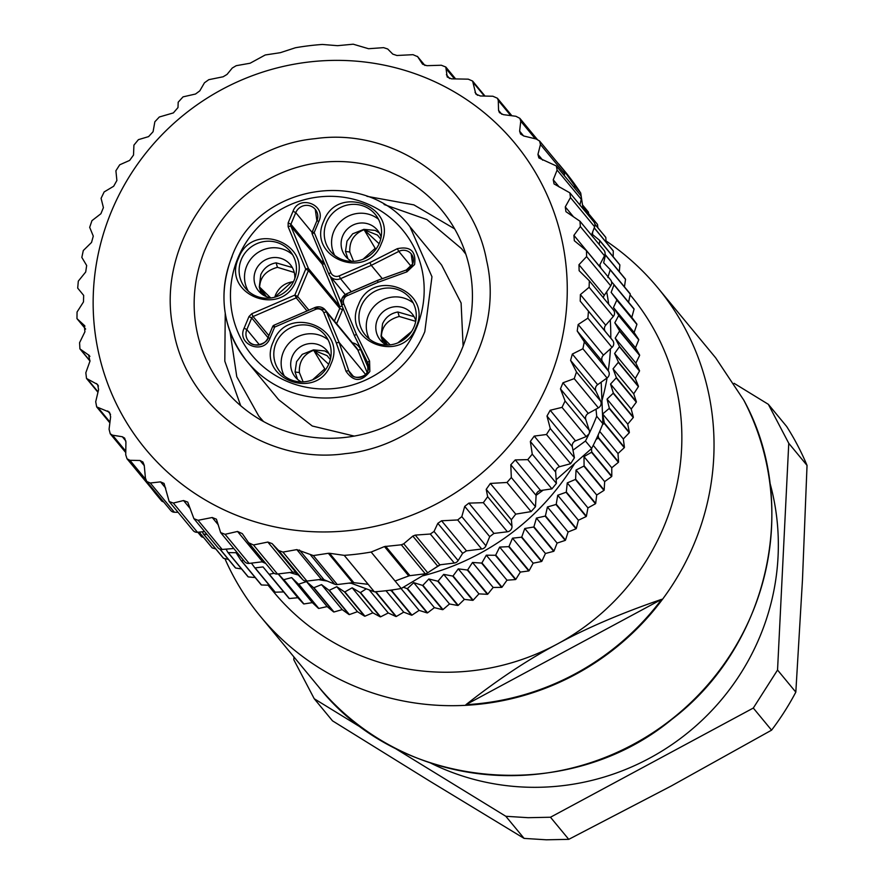 <?xml version="1.0" encoding="UTF-8"?>
<svg xmlns="http://www.w3.org/2000/svg" width="884" height="884" viewBox="0 0 884 884"><rect width="100%" height="100%" fill="white"/><g stroke="black" fill="none" stroke-linecap="round" stroke-linejoin="round"><path stroke-width="1.33" d="M371.136 552.047L395.082 581.02L408.751 575.948L384.463 546.566L371.136 552.047A260.393 253.089 140.4 0 1 357.711 554.047A260.393 253.089 140.4 0 1 344.219 555.351L374.341 591.794L350.407 582.954M395.082 581.02L401.259 588.501A260.393 253.089 140.4 0 1 387.833 590.501A260.393 253.089 140.4 0 1 374.341 591.794M84.632 325.677L76.963 318.627L77.063 312.008L83.483 301.919L83.66 295.389L77.693 288.107L78.311 281.134L85.704 271.985L86.665 265.509L81.836 257.41L83.295 250.537L91.538 242.448L93.284 236.116L89.682 227.332L91.947 220.657L100.909 213.729L103.406 207.63L101.085 198.314L104.146 191.938L113.671 186.248L116.887 180.469L115.903 170.778L119.705 164.811L129.639 160.413L133.517 155.054L133.915 145.142L138.412 139.65L148.589 136.611L153.076 131.727L154.855 121.782L159.319 116.997L173.363 112.909L177.982 107.572L178.192 102.201L183.043 96.864L195.508 94.024L199.784 90.875L204.458 82.787L208.779 79.682L223.133 76.775L227.044 74.411L232.282 68.013L236.216 65.692L250.106 63.228L265.244 54.974L280.261 52.697L295.455 47.747A260.393 253.089 140.4 0 1 308.881 45.758A260.393 253.089 140.4 0 1 322.384 44.454L337.555 45.681L353.235 44.2L368.551 48.719L383.59 47.648L387.689 48.985L392.772 54.112L396.905 55.493L412.994 54.675L417.635 56.675L422.43 63.957M84.941 326.108L84.289 325.312L84.908 331.787L79.582 342.694L79.914 348.882L89.328 355.534M89.903 356.451L88.566 354.838L89.969 361.169L85.825 372.761L86.51 378.451L97.649 384.507L98.588 389.623L95.704 401.734L96.676 406.905L109.483 412.187L110.633 416.74L109.075 429.226L110.246 433.812L112.555 435.182L122.335 436.751L124.655 438.144L125.926 442.111L125.727 454.807L127.02 458.796L129.926 460.288L140.015 460.498L142.932 462.012L144.247 465.371L145.429 478.1L146.755 481.482L150.28 483.018L160.523 481.868L164.07 483.438L169.164 501.537L173.319 503.062L183.54 500.532L187.728 502.101L193.905 518.665L198.06 520.3L222.149 549.45A5.16 5.017 140.4 0 1 217.906 547.671L194.049 518.82M368.164 584.324L353.843 582.678A5.16 5.017 -39.6 0 0 352.639 582.678L328.351 553.296L313.334 555.572L296.825 549.616L282.935 552.08L278.626 550.489L272.117 543.616L267.83 542.058L253.465 544.975L248.636 542.743L242.304 533.638L237.52 531.461L225.066 534.312L220.646 532.599L216.414 519.206L212.226 517.505L198.06 520.3M267.83 542.058L292.703 572.158L277.477 574.025A5.16 5.017 140.4 0 1 273.023 572.279L248.636 542.743M328.351 553.296L329.555 553.285L353.843 582.678M344.219 555.351L329.555 553.285M352.683 530.179A239.763 233.044 140.4 0 1 94.212 325.069A239.763 233.044 140.4 0 1 307.731 62.145A239.763 233.044 140.4 0 1 566.202 267.255A239.763 233.044 140.4 0 1 352.683 530.179M157.474 494.443L155.617 493.659L150.855 487.625A5.16 5.017 140.4 0 0 153.219 489.305M163.783 502.09L161.805 501.129L155.617 493.659M440.387 564.743L429.293 571.672M426.187 573.594L401.259 588.501M585.462 441.006L572.976 450.188L572.291 446.652A5.16 5.017 -39.6 0 1 575.506 440.873L586.18 436.586L588.976 433.967A260.393 253.089 -39.6 0 1 585.462 441.006L591.639 448.486L556.169 479.758M543.174 490.145L536.102 495.338M384.463 546.566L401.325 544.798L425.281 573.782A5.16 5.017 -39.6 0 0 427.734 572.81L439.823 564.81L454.288 563.042A5.16 5.017 -39.6 0 0 458.122 560.589L462.641 553.329L466.476 550.876L481.692 549.008A5.16 5.017 -39.6 0 0 485.924 545.793L489.714 536.632L493.935 533.428L507.383 531.781A5.16 5.017 -39.6 0 0 511.98 526.124L511.361 519.759L515.748 514.134L531.085 511.604L535.472 506.742L536.102 495.394A5.16 5.017 -39.6 0 1 540.599 490.521L551.925 488.874L556.412 483.382L555.66 472.078A5.16 5.017 -39.6 0 1 559.539 466.708L570.622 463.713L574.423 457.746L572.976 450.188M422.707 64.256L426.873 65.681L441.315 65.239L445.801 67.029L447.205 77.007L451.503 78.842L468.255 79.162L472.608 81.052L475.824 94.035L480.332 95.98L492.863 96.234L497.394 98.235L498.289 100.522L498.543 110.345L499.449 112.644L503.35 114.644L515.902 116.279L519.825 118.312L520.753 121.196L519.626 131.141L520.566 134.048L523.858 136.014L536.256 139.02L539.572 141.009L540.456 144.501L537.947 154.402L538.853 157.927L556.323 165.96L557.108 170.082L553.24 179.772L554.058 183.927L569.86 192.834L570.467 197.563L565.285 206.889L565.937 211.663L579.959 221.21L580.346 226.547L573.904 235.343L574.335 240.735L586.479 250.68L586.589 256.603L578.965 264.725L579.13 270.703L589.33 280.814L589.109 287.289L580.39 294.593L580.213 301.124L588.479 311.19L587.871 318.163L578.169 324.527L577.208 331.003L584.335 341.887L582.888 348.76L572.335 354.064L570.589 360.396L576.501 371.976L574.224 378.639L562.964 382.783L560.467 388.883L565.086 400.993L562.025 407.358L550.202 410.264L546.986 416.044L550.268 428.519L546.467 434.497L534.234 436.099L530.345 441.459L532.256 454.155L527.77 459.647L515.284 459.901L510.797 464.785L511.317 477.515L506.996 482.465L490.366 483.438L486.222 489.338L487.659 496.709L483.327 502.676L468.885 503.118L464.719 506.399L461.813 516.632L457.68 519.958L441.591 520.775L437.834 523.317L434.033 531.45L430.309 534.024L415.27 535.107L412.828 536.091L403.745 543.782L401.325 544.798M424.928 65.471L417.392 56.355L424.895 65.46M150.28 483.018L174.435 512.245A5.16 5.017 140.4 0 1 170.711 510.455L146.755 481.482M174.435 512.245L178.082 512.322M173.319 503.062L197.463 532.29A5.16 5.017 140.4 0 1 193.132 530.522L169.164 501.537M197.463 532.29L204.591 531.571M233.785 548.511L222.149 549.45M237.52 531.461L262.57 561.76L249.122 563.406A5.16 5.017 140.4 0 1 244.658 561.66L220.635 532.599M262.57 561.76A5.16 5.017 140.4 0 1 264.427 561.87M292.703 572.158A5.16 5.017 140.4 0 1 296.913 573.628L302.715 579.628A5.16 5.017 140.4 0 0 306.914 581.086L321.378 579.318A5.16 5.017 140.4 0 1 323.964 579.672L334.704 584.202A5.16 5.017 140.4 0 0 337.29 584.556L352.639 582.678M345.335 453.647C266.515 465.039 187.585 408.883 173.761 331.566C153.241 243.675 223.906 147.153 315.08 138.678C393.899 127.285 472.829 183.441 486.653 260.758C507.173 348.65 436.508 445.182 345.335 453.647M408.751 575.948A5.16 5.017 -39.6 0 1 409.933 575.661L425.281 573.782M591.639 448.486A260.393 253.089 -39.6 0 0 602.888 423.712L601.186 382.153M596.7 416.242A260.393 253.089 140.4 0 1 588.976 433.967A5.16 5.017 140.4 0 0 589.241 430.21L585.772 419.502A5.16 5.017 140.4 0 1 588.269 413.403L596.026 409.159L596.7 416.242L602.888 423.712M570.589 360.396L595.893 391.015L600.656 401.192A5.16 5.017 140.4 0 1 598.38 407.867L596.026 409.159M595.893 391.015A5.16 5.017 140.4 0 1 597.639 384.684L607.043 377.987A5.16 5.017 140.4 0 0 608.49 371.114L602.512 361.622A5.16 5.017 140.4 0 1 603.474 355.136L612.026 347.39A5.16 5.017 140.4 0 0 612.634 340.417L605.529 331.743A5.16 5.017 140.4 0 1 605.695 325.213L613.264 316.516A5.16 5.017 140.4 0 0 613.43 309.975L589.484 281.002M603.385 297.82A5.16 5.017 140.4 0 1 604.269 295.344L610.745 285.819A5.16 5.017 140.4 0 0 610.524 279.775L586.678 250.923M599.164 266.04A5.16 5.017 140.4 0 1 599.208 265.962L604.501 255.763A5.16 5.017 140.4 0 0 603.96 250.249L580.136 221.431M591.473 235.155L594.623 226.779A5.16 5.017 140.4 0 0 593.827 221.84L569.97 192.966M579.882 204.955L581.263 199.298A5.16 5.017 140.4 0 0 580.28 194.944L556.323 165.96M564.368 175.695L564.611 173.717A5.16 5.017 140.4 0 0 563.627 170.115L574.545 185.563L574.81 188.325M539.572 140.998L563.517 169.971A5.16 5.017 140.4 0 1 563.627 170.115L558.544 163.949M320.107 162.546A140.733 136.788 -39.6 0 0 205.11 249.653A140.733 136.788 -39.6 0 0 224.823 389.557A140.733 136.788 -39.6 0 0 346.495 437.26A140.733 136.788 -39.6 0 0 461.481 350.152A140.733 136.788 -39.6 0 0 441.768 210.248A140.733 136.788 -39.6 0 0 320.107 162.546M574.545 185.563L580.722 193.032A260.393 253.089 -39.6 0 0 565.042 171.562L558.865 164.093M580.722 193.032L583.097 208.856M366.948 196.314L413.889 204.878L454.663 228.879M240.702 405.734L224.812 361.169L225.232 313.455M330.881 364.175C317.036 402.22 255.907 378.341 273.322 341.688C287.156 303.643 348.285 327.522 330.881 364.175M415.999 327.301C402.165 365.357 341.036 341.478 358.44 304.825C372.286 266.769 433.414 290.648 415.999 327.301M381.302 243.63C367.457 281.676 306.339 257.808 323.743 221.144C337.589 183.098 398.706 206.978 381.302 243.63M296.184 280.504C282.339 318.549 221.21 294.67 238.614 258.017C252.459 219.961 313.588 243.84 296.184 280.504M276.051 343.069A29.006 28.189 -39.6 0 0 280.129 371.877A29.006 28.189 -39.6 0 0 328.914 363.722A29.006 28.189 -39.6 0 0 324.837 334.914A29.006 28.189 -39.6 0 0 276.051 343.069M361.18 306.207A29.006 28.189 -39.6 0 0 365.258 335.014A29.006 28.189 -39.6 0 0 414.043 326.859A29.006 28.189 -39.6 0 0 409.966 298.052A29.006 28.189 -39.6 0 0 361.18 306.207M326.472 222.536A29.006 28.189 -39.6 0 0 330.55 251.332A29.006 28.189 -39.6 0 0 379.335 243.177A29.006 28.189 -39.6 0 0 375.258 214.381A29.006 28.189 -39.6 0 0 326.472 222.536M241.354 259.399A29.006 28.189 -39.6 0 0 245.432 288.206A29.006 28.189 -39.6 0 0 294.217 280.051A29.006 28.189 -39.6 0 0 290.14 251.244A29.006 28.189 -39.6 0 0 241.354 259.399M288.162 222.878L290.902 224.26A2.575 2.508 -39.6 0 0 290.891 226.205L308.461 268.57A2.575 0.586 157.5 0 0 305.72 269.134L288.14 226.757L288.162 222.878L293.035 211.243C299.245 194.16 326.693 204.878 318.881 221.343L314.196 232.514L330.848 272.659A6.442 6.265 -39.6 0 0 339.158 275.896L369.877 262.592L397.314 248.68C410.496 245.995 416.253 251.277 414.596 264.537L406.916 271.841L378.054 282.316L377.479 280.383L406.485 269.929A10.31 10.022 -39.6 0 0 412.629 264.084M378.054 282.316L347.335 295.621A6.442 6.265 -39.6 0 0 343.832 303.974L356.363 334.174L354.396 335.71L367.656 362.694A2.575 0.586 153.8 0 0 367.678 362.716A10.31 10.022 -39.6 0 1 367.932 370.937M365.545 374.396L339.069 342.373L336.296 342.859L323.776 312.671A6.442 6.265 -39.6 0 0 315.466 309.422L274.637 327.102L273.996 325.213L314.814 307.599M334.417 321.08L339.743 308.361L308.45 270.515L297.599 296.46L294.858 295.079L296.206 297.864L253.1 316.538A2.575 2.508 -39.6 0 0 251.719 317.942L248.979 316.56L251.752 313.754L294.858 295.079L305.72 269.134L308.45 270.515A2.575 2.508 -39.6 0 0 308.461 268.57L339.754 306.428L322.174 264.051L290.891 226.205A2.575 0.586 157.5 0 0 288.14 226.757M312.196 233.928A2.575 2.508 140.4 0 1 312.24 232.061L314.196 232.514L312.229 234.006L328.837 274.073A2.575 0.586 -22.5 0 1 330.848 272.659M369.877 262.592L371.291 265.355L340.506 278.681L339.158 275.896M284.272 375.921A29.006 28.189 140.4 0 1 283.388 351.954A29.006 28.189 140.4 0 1 328.041 339.743M369.39 339.058A29.006 28.189 140.4 0 1 368.517 315.08A29.006 28.189 140.4 0 1 413.159 302.881M334.693 255.388A29.006 28.189 140.4 0 1 333.809 231.409A29.006 28.189 140.4 0 1 378.462 219.21M248.382 291.267A29.006 28.189 140.4 0 1 246.758 265.94A29.006 28.189 140.4 0 1 292.593 254.725M382.286 278.648L371.291 265.355L398.806 251.399L397.314 248.68M330.693 357.722A20.63 20.045 -39.6 0 0 326.981 350.65A20.63 20.045 -39.6 0 0 292.284 356.451A20.63 20.045 -39.6 0 0 295.179 376.938A20.63 20.045 -39.6 0 0 301.422 381.921M415.823 320.848A20.63 20.045 -39.6 0 0 412.099 313.787A20.63 20.045 -39.6 0 0 377.402 319.588A20.63 20.045 -39.6 0 0 380.308 340.064A20.63 20.045 -39.6 0 0 386.54 345.047M381.126 237.177A20.63 20.045 -39.6 0 0 377.402 230.116A20.63 20.045 -39.6 0 0 342.705 235.906A20.63 20.045 -39.6 0 0 345.6 256.393A20.63 20.045 -39.6 0 0 351.843 261.377M294.792 278.548A20.63 20.045 -39.6 0 0 290.339 264.647A20.63 20.045 -39.6 0 0 255.653 270.438A20.63 20.045 -39.6 0 0 258.548 290.924A20.63 20.045 -39.6 0 0 271.366 297.908M324.516 263.664A2.575 0.586 -22.5 0 1 322.174 264.051A2.575 2.508 140.4 0 1 322.185 262.106L323.036 260.084M297.532 379.324L295.068 371.987L296.571 361.644L302.262 354.351L313.511 349.876L324.793 350.926L328.925 353.478M381.037 336.229L382.54 323.809C385.579 317.245 390.695 313.301 397.866 311.986L414.077 316.671M382.938 342.694L381.037 336.207M347.953 258.791L345.489 251.454L347.003 241.111L352.683 233.807L363.91 229.343M363.899 229.354L375.225 230.392L379.346 232.945M259.288 287.112L260.78 274.67C263.83 268.106 268.935 264.161 276.117 262.835L292.328 267.532M261.189 293.554L259.277 287.09M313.676 350.252C303.599 354.274 298.836 361.711 299.378 372.573L303.146 381.888M330.284 359.622L327.08 355.644L313.61 350.241M381.402 336.218L384.186 341.854L387.104 345.047M415.723 321.345L399.214 316.461C387.844 319.643 381.91 326.251 381.391 336.274M380.706 239.078L377.501 235.111L364.042 229.707C354.02 233.73 349.268 241.166 349.81 252.039L353.567 261.344M259.653 287.101L262.426 292.714L266.04 296.494M294.273 272.471L277.454 267.322C266.095 270.493 260.15 277.101 259.631 287.123M313.665 350.274L328.682 364.274M313.61 350.186L324.771 368.86L312.682 379.766M312.616 379.788L324.771 368.86M381.347 336.141L387.656 345.036M411.579 331.511L397.8 342.904L411.613 331.467M381.501 336.362L390.175 344.859M364.009 229.663L379.103 243.73M364.064 229.674L375.192 248.316L363.037 259.255M259.609 287.024L266.438 296.659M293.433 281.764L291.875 281.952C284.504 283.223 279.09 287.455 275.653 294.637L274.769 297.179L291.864 281.908L293.455 281.731M259.752 287.234L270.548 297.798M377.004 591.595L376.219 592.181A252.658 245.575 140.4 0 1 375.822 592.203L374.96 591.75M393.148 589.794L391.888 590.855A252.658 245.575 140.4 0 1 391.49 590.899L389.977 590.225M591.495 448.619L591.727 451.923A252.658 245.575 140.4 0 1 591.54 452.276L583.992 456.608L584.081 465.757A252.658 245.575 140.4 0 1 583.882 466.111L576.048 470.012L575.606 479.128A252.658 245.575 140.4 0 1 575.374 479.459L567.274 482.896L566.301 491.957A252.658 245.575 140.4 0 1 566.058 492.266L557.727 495.25L556.235 504.2A252.658 245.575 140.4 0 1 555.97 504.499L547.428 506.985L545.428 515.814A252.658 245.575 140.4 0 1 545.141 516.101L536.433 518.09L533.925 526.742A252.658 245.575 140.4 0 1 533.627 527.019L524.776 528.499L521.77 536.964A252.658 245.575 140.4 0 1 521.461 537.207L512.499 538.179L509.029 546.411A252.658 245.575 140.4 0 1 508.698 546.644L499.67 547.086L495.725 555.075A252.658 245.575 140.4 0 1 495.383 555.274L486.31 555.196L481.935 562.887A252.658 245.575 140.4 0 1 481.57 563.075L472.498 562.467L467.691 569.849A252.658 245.575 140.4 0 1 467.327 570.014L458.277 568.865L453.072 575.915A252.658 245.575 140.4 0 1 452.696 576.059L443.702 574.379L438.121 581.064A252.658 245.575 140.4 0 1 437.735 581.186L428.839 578.987L422.895 585.285A252.658 245.575 140.4 0 1 422.508 585.385L413.734 582.655L407.469 588.545A252.658 245.575 140.4 0 1 407.071 588.622L403.402 587.241M598.148 434.994L598.49 437.646A252.658 245.575 140.4 0 1 598.324 438.022L596.092 439.481M611.496 281.687L613.894 284.482A252.658 245.575 140.4 0 1 613.982 284.869L611.142 292.372L616.745 299.753A252.658 245.575 140.4 0 1 616.811 300.14L613.452 307.499L618.623 315.19A252.658 245.575 140.4 0 1 618.656 315.577L614.811 322.771L619.518 330.738A252.658 245.575 140.4 0 1 619.529 331.135L615.198 338.119L619.43 346.351A252.658 245.575 140.4 0 1 619.419 346.738L614.612 353.489L618.358 361.943A252.658 245.575 140.4 0 1 618.314 362.341L613.054 368.816L616.303 377.468A252.658 245.575 140.4 0 1 616.236 377.866L610.535 384.054L613.275 392.861A252.658 245.575 140.4 0 1 613.187 393.247L607.065 399.115L609.286 408.065A252.658 245.575 140.4 0 1 609.164 408.452L602.656 413.966L604.347 423.016A252.658 245.575 140.4 0 1 604.214 423.392L602.512 424.651M604.987 254.415L605.319 254.725A252.658 245.575 140.4 0 1 605.452 255.089L603.65 262.78L610.082 269.454A252.658 245.575 140.4 0 1 610.192 269.83L607.861 277.454M592.711 231.884L592.468 234.47L599.617 240.338A252.658 245.575 140.4 0 1 599.772 240.702L599.164 244.448M599.86 264.703A244.923 238.061 140.4 0 1 600.932 268.161M606.678 291.808A244.923 238.061 140.4 0 1 608.678 304.24M610.258 319.964A244.923 238.061 140.4 0 1 610.789 338.163M610.446 348.815A244.923 238.061 140.4 0 1 608.258 370.75M607.098 377.943A244.923 238.061 140.4 0 1 602.048 400.286M574.28 464.089A244.923 238.061 140.4 0 1 422.32 575.948M207.066 534.566L203.53 534.047A252.658 245.575 140.4 0 1 203.232 533.792L202.392 531.792M243.741 560.555L241.409 560.688A252.658 245.575 140.4 0 1 241.067 560.489L236.061 552.699L228.205 552.622A252.658 245.575 140.4 0 1 227.873 552.401L226.039 549.13M274.173 573.296L269.277 574.235A252.658 245.575 140.4 0 1 268.913 574.081L263.034 566.92L255.111 567.904A252.658 245.575 140.4 0 1 254.758 567.727L251.41 563.13M366.252 588.843L360.517 592.523A252.658 245.575 140.4 0 1 360.119 592.523L352.175 587.816L344.87 591.893A252.658 245.575 140.4 0 1 344.473 591.86L336.793 586.7L329.312 590.28A252.658 245.575 140.4 0 1 328.914 590.225L321.555 584.622L313.908 587.694A252.658 245.575 140.4 0 1 313.522 587.617L306.494 581.595L298.737 584.147A252.658 245.575 140.4 0 1 298.35 584.048L291.676 577.617L283.83 579.661A252.658 245.575 140.4 0 1 283.455 579.528L278.283 573.926M351.313 583.296A244.923 238.061 140.4 0 1 348.672 583.164M327.168 581.031A244.923 238.061 140.4 0 1 318.715 579.65M298.228 574.987A244.923 238.061 140.4 0 1 289.819 572.512M265.752 563.473A244.923 238.061 140.4 0 1 262.062 561.826M376.219 592.181L396.297 616.479A252.658 245.575 140.4 0 1 395.899 616.491L388.275 612.977L369.236 589.937M395.899 616.491L375.822 592.203M391.888 590.855L411.966 615.154A252.658 245.575 140.4 0 1 411.568 615.198L403.723 612.159L396.297 616.479M403.723 612.159L385.999 590.722M411.568 615.198L391.49 590.899M407.469 588.545L427.547 612.844A252.658 245.575 140.4 0 1 427.149 612.921L419.115 610.391L411.966 615.154M419.115 610.391L401.06 588.534M427.149 612.921L407.071 588.622M422.895 585.285L442.983 609.584A252.658 245.575 140.4 0 1 442.586 609.684L434.398 607.662L427.547 612.844M434.398 607.662L413.734 582.655M442.586 609.684L422.508 585.385M438.121 581.064L458.199 605.363A252.658 245.575 140.4 0 1 457.813 605.485L449.503 603.982L442.983 609.584M449.503 603.982L428.839 578.987M457.813 605.485L437.735 581.186M453.072 575.915L473.15 600.214A252.658 245.575 140.4 0 1 472.774 600.358L464.365 599.385L458.199 605.363M464.365 599.385L443.702 574.379M472.774 600.358L452.696 576.059M467.691 569.849L487.78 594.147A252.658 245.575 140.4 0 1 487.416 594.313L478.94 593.871L473.15 600.214M478.94 593.871L458.277 568.865M487.416 594.313L467.327 570.014M481.935 562.887L502.013 587.186A252.658 245.575 140.4 0 1 501.659 587.374L493.161 587.462L487.78 594.147M493.161 587.462L472.498 562.467M501.659 587.374L481.57 563.075M495.725 555.075L515.814 579.363A252.658 245.575 140.4 0 1 515.471 579.572L506.974 580.191L502.013 587.186M506.974 580.191L486.31 555.196M515.471 579.572L495.383 555.274M509.029 546.411L529.107 570.71A252.658 245.575 140.4 0 1 528.776 570.942L520.333 572.081L515.814 579.363M520.333 572.081L499.67 547.086M528.776 570.942L508.698 546.644M521.77 536.964L541.859 561.263A252.658 245.575 140.4 0 1 541.538 561.506L533.163 563.174L529.107 570.71M533.163 563.174L512.499 538.179M541.538 561.506L521.461 537.207M533.925 526.742L554.003 551.041A252.658 245.575 140.4 0 1 553.704 551.318L545.439 553.495L541.859 561.263M545.439 553.495L524.776 528.499M553.704 551.318L533.627 527.019M545.428 515.814L565.506 540.113A252.658 245.575 140.4 0 1 565.219 540.4L557.097 543.085L554.003 551.041M557.097 543.085L536.433 518.09M565.219 540.4L545.141 516.101M556.235 504.2L576.313 528.499A252.658 245.575 140.4 0 1 576.048 528.798L568.092 531.991L565.506 540.113M568.092 531.991L547.428 506.985M576.048 528.798L555.97 504.499M566.301 491.957L586.39 516.256A252.658 245.575 140.4 0 1 586.136 516.565L578.39 520.245L576.313 528.499M578.39 520.245L557.727 495.25M586.136 516.565L566.058 492.266M575.606 479.128L595.683 503.427A252.658 245.575 140.4 0 1 595.462 503.758L587.937 507.902L586.39 516.256M587.937 507.902L567.274 482.896M595.462 503.758L575.374 479.459M584.081 465.757L604.17 490.056A252.658 245.575 140.4 0 1 603.96 490.41L596.711 495.007L595.683 503.427M596.711 495.007L576.048 470.012M603.96 490.41L583.882 466.111M591.727 451.923L611.805 476.222A252.658 245.575 140.4 0 1 611.629 476.575L604.656 481.614L604.17 490.056M604.656 481.614L583.992 456.608M611.629 476.575L591.54 452.276M598.49 437.646L618.568 461.945A252.658 245.575 140.4 0 1 618.413 462.321L611.761 467.769L611.805 476.222M611.761 467.769L593.241 445.348M618.413 462.321L598.324 438.022M604.347 423.016L624.436 447.315A252.658 245.575 140.4 0 1 624.292 447.691L617.993 453.536L618.568 461.945M617.993 453.536L599.717 431.425M624.292 447.691L604.214 423.392M609.286 408.065L629.364 432.364A252.658 245.575 140.4 0 1 629.253 432.751L623.319 438.961L624.436 447.315M623.319 438.961L602.656 413.966M629.253 432.751L609.164 408.452M613.275 392.861L633.353 417.16A252.658 245.575 140.4 0 1 633.264 417.546L627.728 424.121L629.364 432.364M627.728 424.121L607.065 399.115M633.264 417.546L613.187 393.247M616.303 377.468L636.381 401.767A252.658 245.575 140.4 0 1 636.314 402.165L631.198 409.049L633.353 417.16M631.198 409.049L610.535 384.054M636.314 402.165L616.236 377.866M618.358 361.943L638.436 386.242A252.658 245.575 140.4 0 1 638.403 386.639L633.717 393.822L636.381 401.767M633.717 393.822L613.054 368.816M638.403 386.639L618.314 362.341M619.43 346.351L639.519 370.639A252.658 245.575 140.4 0 1 639.497 371.037L635.276 378.485L638.436 386.242M635.276 378.485L614.612 353.489M639.497 371.037L619.419 346.738M619.518 330.738L639.607 355.036A252.658 245.575 140.4 0 1 639.618 355.434L635.861 363.114L639.519 370.639M635.861 363.114L615.198 338.119M639.618 355.434L619.529 331.135M618.623 315.19L638.712 339.489A252.658 245.575 140.4 0 1 638.745 339.876L635.474 347.766L639.607 355.036M635.474 347.766L614.811 322.771M638.745 339.876L618.656 315.577M616.745 299.753L636.834 324.041A252.658 245.575 140.4 0 1 636.889 324.439L634.115 332.506L638.712 339.489M634.115 332.506L613.452 307.499M636.889 324.439L616.811 300.14M613.894 284.482L633.983 308.781A252.658 245.575 140.4 0 1 634.06 309.168L631.806 317.378L636.834 324.041M631.806 317.378L611.142 292.372M634.06 309.168L613.982 284.869M610.082 269.454L630.159 293.753A252.658 245.575 140.4 0 1 630.27 294.129L628.568 302.24M630.27 294.129L610.192 269.83M605.319 254.725L625.397 279.012A252.658 245.575 140.4 0 1 625.529 279.388L624.447 286.847M625.529 279.388L605.452 255.089M599.617 240.338L619.706 264.636A252.658 245.575 140.4 0 1 619.861 265.001L619.319 271.664M619.861 265.001L599.772 240.702M594.236 227.829L613.109 250.658A252.658 245.575 140.4 0 1 613.286 251.012L613.176 256.736M613.286 251.012L594.203 227.917M594.888 224.171L605.628 237.155A252.658 245.575 140.4 0 1 605.827 237.487L606.037 242.105M605.827 237.487L594.91 224.282M582.766 206.591L597.286 224.16A252.658 245.575 140.4 0 1 597.518 224.492L597.871 227.774M597.518 224.492L582.777 206.657M582.523 204.944L588.136 211.74A252.658 245.575 140.4 0 1 588.379 212.049L588.678 213.74M588.379 212.049L582.523 204.966M197.817 532.245L201.552 536.776A252.658 245.575 140.4 0 1 201.298 536.489L197.795 532.256M203.574 537.505L201.552 536.776M199.176 532.113L212.237 547.914A252.658 245.575 140.4 0 1 211.95 547.638L199.121 532.124M215.74 548.931L212.237 547.914M203.53 534.047L223.608 558.345A252.658 245.575 140.4 0 1 223.309 558.091L203.232 533.792M228.403 559.406L223.608 558.345M220.072 549.185L235.641 568.025A252.658 245.575 140.4 0 1 235.332 567.793L219.895 549.119M241.553 568.953L235.641 568.025M228.205 552.622L248.293 576.921A252.658 245.575 140.4 0 1 247.962 576.699L227.873 552.401M255.167 577.55L248.293 576.921M241.409 560.688L261.487 584.987A252.658 245.575 140.4 0 1 261.145 584.788L241.067 560.489M269.211 585.219L261.487 584.987M255.111 567.904L275.2 592.203A252.658 245.575 140.4 0 1 274.847 592.026L254.758 567.727M283.654 591.926L275.2 592.203M269.277 574.235L289.355 598.534A252.658 245.575 140.4 0 1 288.991 598.38L268.913 574.081M283.83 579.661L303.919 603.949A252.658 245.575 140.4 0 1 303.543 603.827L297.842 597.728L289.355 598.534M297.842 597.728L278.184 573.937M303.543 603.827L283.455 579.528M298.737 584.147L318.815 608.446A252.658 245.575 140.4 0 1 318.428 608.347L312.339 602.623L303.919 603.949M312.339 602.623L291.676 577.617M318.428 608.347L298.35 584.048M313.908 587.694L333.997 611.993A252.658 245.575 140.4 0 1 333.599 611.916L327.157 606.59L318.815 608.446M327.157 606.59L306.494 581.595M333.599 611.916L313.522 587.617M329.312 590.28L349.39 614.579A252.658 245.575 140.4 0 1 349.003 614.524L342.219 609.617L333.997 611.993M342.219 609.617L321.555 584.622M349.003 614.524L328.914 590.225M344.87 591.893L364.948 616.192A252.658 245.575 140.4 0 1 364.551 616.159L357.456 611.695L349.39 614.579M357.456 611.695L336.793 586.7M364.551 616.159L344.473 591.86M360.517 592.523L380.606 616.822A252.658 245.575 140.4 0 1 380.208 616.822L372.838 612.822L364.948 616.192M372.838 612.822L352.175 587.816M380.208 616.822L360.119 592.523M388.275 612.977L380.606 616.822M630.126 294.814L631.298 296.228A232.039 225.53 140.4 0 1 656.536 334.196A232.039 225.53 140.4 0 1 557.24 644.06L557.24 644.06A232.039 225.53 140.4 0 1 273.609 591.882L268.062 585.186M557.24 644.06L557.24 644.06C527.737 659.74 497.294 679.951 465.923 704.692A257.343 250.128 140.4 0 0 661.685 599.319C621.308 613.176 586.49 628.093 557.24 644.06L557.24 644.06M605.982 240.901A257.819 250.581 140.4 0 1 657.862 287.897A257.819 250.581 140.4 0 1 685.896 330.086A257.819 250.581 140.4 0 1 597.893 660.9A257.819 250.581 140.4 0 1 260.426 616.402A257.819 250.581 140.4 0 1 232.382 574.213A257.819 250.581 140.4 0 1 224.901 558.633M661.685 599.319L465.923 704.692M769.798 482.465A239.763 233.044 140.4 0 1 529.615 787.268A239.763 233.044 140.4 0 1 430.442 762.958M392.64 746.836L505.825 816.286L528.113 817.689L550.478 817.236L753.301 708.051L777.544 670.028L788.76 443.293L768.34 404.319L734.096 383.313M293.941 656.956L293.808 659.751L314.229 698.736L365.678 730.306M777.544 670.028L795.821 692.139L802.462 580.026L807.037 465.404A270.703 263.112 140.4 0 0 786.616 426.431L768.34 404.319M314.229 698.736L332.506 720.847L429.337 780.87L524.101 838.397L505.825 816.286M524.101 838.397L546.389 839.8L568.755 839.347L671.21 786.009L771.577 730.162L753.301 708.051M550.478 817.236L568.755 839.347M795.821 692.139A270.703 263.112 140.4 0 1 771.577 730.162M807.037 465.404L788.76 443.293M77.306 318.98L85.626 329.047M80.676 349.567L90.058 360.915M87.748 379.413L98.047 391.877M96.411 383.523L98.467 386.01M98.422 408.099L109.959 422.055M107.726 410.972L110.533 414.364M112.555 435.182L125.782 451.183M122.335 436.751L125.871 441.028M129.926 460.288L145.639 479.294M140.015 460.498L144.28 465.658M160.523 481.868L165.728 488.178M183.54 500.532L190.27 508.676M212.226 517.505L218.326 524.875M225.066 534.312L249.122 563.406M253.465 544.975L277.477 574.025M272.117 543.616L296.913 573.628M278.626 550.489L302.715 579.628M282.935 552.08L306.914 581.086M296.825 549.616L321.378 579.318M299.422 549.981L323.964 579.672M310.715 555.185L334.704 584.202M313.334 555.572L337.29 584.556M409.933 575.661L385.634 546.279M403.745 543.782L427.734 572.81M412.828 536.091L437.37 565.782M415.27 535.107L439.823 564.81M430.309 534.024L454.288 563.042M434.033 531.45L458.122 560.589M437.834 523.317L462.641 553.329M441.591 520.775L466.476 550.876M457.68 519.958L481.692 549.008M461.813 516.632L485.924 545.793M464.719 506.399L489.714 536.632M468.885 503.118L493.935 533.428M483.327 502.676L507.383 531.781M487.659 496.709L511.98 526.124M486.222 489.338L511.361 519.759M490.366 483.438L515.748 514.134M506.996 482.465L531.085 511.604M511.317 477.515L535.472 506.742M510.797 464.785L536.102 495.394M515.284 459.901L540.599 490.521M527.77 459.647L551.925 488.874M532.256 454.155L556.412 483.382M530.345 441.459L555.66 472.078M534.234 436.099L559.539 466.708M546.467 434.497L570.622 463.713M550.268 428.519L574.423 457.746M546.986 416.044L572.291 446.652M550.202 410.264L575.506 440.873M562.025 407.358L586.18 436.586M565.086 400.993L589.241 430.21M560.467 388.883L585.772 419.502M562.964 382.783L588.269 413.403M574.224 378.639L598.38 407.867M576.501 371.976L600.656 401.192M572.335 354.064L597.639 384.684M582.888 348.76L607.043 377.987M584.335 341.887L608.49 371.114M577.208 331.003L602.512 361.622M578.169 324.527L603.474 355.136M587.871 318.163L612.026 347.39M588.479 311.19L612.634 340.417M580.213 301.124L605.529 331.743M580.39 294.593L605.695 325.213M589.109 287.289L613.264 316.516M578.965 264.725L604.269 295.344M586.589 256.603L610.745 285.819M573.904 235.343L599.208 265.962M580.346 226.547L604.501 255.763M565.285 206.889L573.418 216.724M570.467 197.563L594.623 226.779M553.24 179.772L559.263 187.054M557.108 170.082L581.263 199.298M537.947 154.402L542.721 160.181M540.456 144.501L564.611 173.717M519.626 131.141L523.582 135.937M520.753 121.196L535.284 138.777M498.543 110.345L501.781 114.257M498.289 100.522L510.764 115.605M475.017 92.301L477.504 95.317M473.404 82.764L484.388 96.058M446.398 74.698L449.569 78.532M446.608 69.328L454.509 78.886M232.138 256.437A105.704 102.743 -39.6 0 0 246.99 361.401A105.704 102.743 -39.6 0 0 424.795 331.688L431.967 276.758L409.944 226.713C364.871 166.767 258.382 184.447 232.05 256.205C217.586 294.483 222.569 329.555 246.99 361.401L278.67 399.723L312.273 426.011L354.252 436.088M238.028 257.785A97.969 95.218 -39.6 0 0 289.742 382.474A97.969 95.218 -39.6 0 0 416.596 327.533A97.969 95.218 -39.6 0 0 364.882 202.845A97.969 95.218 -39.6 0 0 238.028 257.785M356.363 334.174L369.578 361.081L369.855 371.49C361.512 382.142 353.567 382.076 346.02 371.291L336.296 342.859M323.776 312.671A2.575 0.586 -22.5 0 1 326.516 312.107A9.028 8.774 -39.6 0 0 314.892 307.566L273.996 325.213A2.575 2.575 0 0 0 272.637 326.583L274.637 327.102L269.963 338.285C263.741 355.368 236.304 344.638 244.117 328.185L248.979 316.56M412.673 263.973A10.31 10.022 -39.6 0 0 398.806 251.399L411.204 266.404M406.916 271.841L406.419 269.885L412.596 264.007L411.182 253.841M377.545 280.427L406.397 269.963M347.335 295.621L346.694 293.72L377.479 280.394M346.76 293.764L377.468 280.471M346.683 293.797A9.028 8.774 -39.6 0 0 341.953 298.56M341.898 298.67A9.028 8.774 -39.6 0 0 341.832 305.389M354.385 335.655L341.865 305.466A2.575 0.586 -22.5 0 1 341.843 305.433A2.575 0.586 -22.5 0 1 343.832 303.974M369.578 361.081A2.575 0.586 153.8 0 0 367.656 362.694L367.854 370.971C368.175 375.545 354.539 380.927 350.539 373.943A10.31 10.022 -39.6 0 0 367.888 371.048M354.418 335.732L367.645 362.661M346.02 371.291A2.575 0.575 -18.9 0 1 348.826 370.882A10.31 10.022 -39.6 0 0 350.539 373.943M353.213 376.186L348.826 370.882L339.069 342.373L326.516 312.107L357.81 349.965A9.028 8.774 -39.6 0 0 356.495 347.788L325.213 309.941L314.826 307.522L315.466 309.422M269.963 338.285L267.996 337.832A11.602 11.271 -39.6 0 1 248.481 341.091A11.602 11.271 -39.6 0 1 246.846 329.566L251.719 317.942L268.007 337.655M248.481 341.091C253.288 348.981 268.128 342.959 267.962 337.754L272.637 326.583L268.04 337.721M244.117 328.185L246.846 329.566L259.443 344.815M251.752 313.754L253.1 316.538L268.869 335.611M293.035 211.243L295.764 212.635L290.902 224.26L322.185 262.106L324.351 263.266M316.958 220.779A11.602 11.271 -39.6 0 0 315.279 209.364A11.602 11.271 -39.6 0 0 295.764 212.635L312.085 232.37M318.881 221.343L316.881 220.812L312.284 231.951M328.848 274.106L330.174 276.316A9.028 8.774 -39.6 0 1 328.87 274.139A2.575 0.586 -22.5 0 1 328.848 274.106L312.207 233.973A2.575 2.575 0 0 1 312.207 231.984L316.881 220.812L315.279 209.364M345.224 294.527L330.174 276.316A9.028 8.774 -39.6 0 0 340.506 278.681L351.291 291.731M367.114 372.407L357.81 349.965A2.575 0.586 157.5 0 0 360.55 349.401L368.529 368.628M273.985 325.29A2.575 2.508 -39.6 0 0 272.714 326.55M306.991 310.914L296.206 297.864A2.575 2.508 140.4 0 0 297.599 296.46L308.87 310.107M360.55 349.401A11.602 11.271 -39.6 0 0 352.373 342.793M342.87 307.919L342.473 309.754L339.743 308.361L339.754 306.428A2.575 0.586 -22.5 0 0 342.097 306.03M342.473 309.754L336.616 323.743M341.202 302.737L330.296 276.46M295.068 371.987L299.378 372.573M397.866 311.986L399.214 316.461M345.489 251.454L349.81 252.039M276.117 262.835L277.454 267.322M375.192 248.327L363.103 259.222M260.426 616.402L318.229 686.349A257.819 250.581 140.4 0 0 655.707 730.847A257.819 250.581 140.4 0 0 743.709 400.021L715.664 357.832L657.862 287.897M77.041 318.704L85.626 329.102M80.046 349.036L90.002 361.081M86.687 378.65L97.947 392.275M96.82 407.082L109.859 422.85M110.246 433.812L125.76 452.586M127.02 458.796L150.965 487.769M519.825 118.312L537.185 139.307M497.394 98.235L511.88 115.749M472.752 81.229L485.018 96.069M445.801 67.018L455.625 78.908M263.498 421.513L258.791 416.143L236.779 376.728L230.05 331.82M384.076 204.502L426.906 219.563L461.481 248.603L465.879 254.238M463.106 346.119L461.105 302.991L441.613 265.034L409.944 226.713M354.396 335.699L341.843 305.433L341.876 298.593L346.694 293.72M318.229 686.349C399.623 790.086 567.429 805.7 671.796 719.388C768.439 646.226 800.639 503.648 743.764 400.098L715.664 357.832"/></g></svg>
